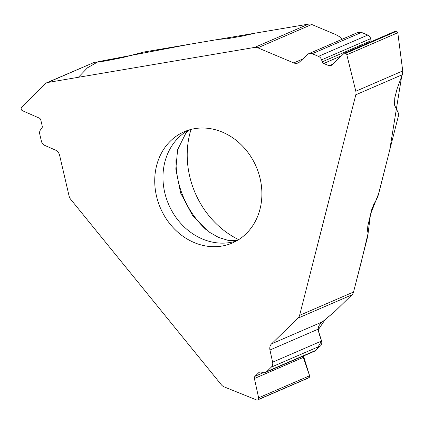 <?xml version="1.0" encoding="UTF-8"?>
<svg xmlns="http://www.w3.org/2000/svg" width="424" height="424" viewBox="0 0 424 424"><rect width="100%" height="100%" fill="white"/><g stroke="black" fill="none" stroke-linecap="round" stroke-linejoin="round"><path stroke-width="0.64" d="M342.396 39.14L340.567 37.307L335.962 34.678L311.735 24.486A6.885 5.925 -113.4 0 0 308.587 24.094L255.534 33.088L242.767 36.003L227.163 38.738L218.514 39.363L143.837 52.025L122.684 57.574L105.316 60.987A4.134 0.435 166.9 0 1 104.468 61.114L94.234 62.386L47.748 82.484A6.885 5.925 -113.4 0 0 46.571 82.834A6.885 5.925 -113.4 0 0 44.949 83.941L21.635 107.373A1.956 1.685 -113.4 0 0 21.2 109.138L21.216 109.207A1.956 1.685 -113.4 0 0 22.408 110.696L39.284 118.095A2.48 2.136 66.6 0 1 40.794 119.981L42.23 126.145A2.48 2.136 66.6 0 1 41.806 128.239L40.64 129.67A5.236 4.505 -113.4 0 0 39.745 134.09L41.404 141.208A5.512 4.744 66.6 0 0 44.764 145.4L55.417 150.07A6.885 5.925 66.6 0 1 59.614 155.311L69.107 196.111A6.885 5.925 -113.4 0 0 70.675 199.312L221.36 384.785A6.885 5.925 -113.4 0 0 224.174 386.895L256.472 399.906A1.956 1.685 -113.4 0 0 257.675 399.906A1.956 1.685 -113.4 0 0 258.121 399.609L258.163 399.567A1.956 1.685 -113.4 0 0 258.624 397.813L254.405 378.531A2.48 2.136 66.6 0 1 254.988 376.305L258.985 372.426A2.48 2.136 66.6 0 1 259.546 372.049A2.48 2.136 66.6 0 1 260.882 371.986L262.7 372.532A5.236 4.505 -113.4 0 0 265.525 372.399A5.236 4.505 -113.4 0 0 266.707 371.604L271.318 367.126A5.512 4.744 66.6 0 0 272.616 362.186L269.956 350.007A6.885 5.925 66.6 0 1 271.577 343.832L298.014 318.148A6.885 5.925 -113.4 0 0 299.604 315.339L353.536 292.025L367.947 235.474L368.106 233.227L361.253 262.186L353.621 291.686M401.91 74.868L389.725 150.038L378.807 193.153L370.507 214.311L368.106 233.227L367.534 230.688L367.794 226.14L371.578 210.039L373.645 204.707L376.846 198.941L378.007 196.015L398.3 116.409L398.412 113.144L394.527 105.078L394.771 97.896L396.981 89.236A4.134 1.564 -67.2 0 1 397.293 88.234L402.307 74.698L355.821 94.791L299.604 315.339M355.821 94.791A6.885 5.925 -113.4 0 0 355.81 91.224L346.821 54.781A1.956 1.685 -113.4 0 0 345.613 53.313L345.549 53.286A1.956 1.685 -113.4 0 0 344.32 53.27A1.956 1.685 -113.4 0 0 343.896 53.551L331.239 65.434A2.48 2.136 66.6 0 1 330.704 65.789A2.48 2.136 66.6 0 1 329.146 65.768L323.713 63.489A2.48 2.136 66.6 0 1 322.24 61.835L321.588 59.853A5.236 4.505 -113.4 0 0 318.477 56.365L312.207 53.726L361.513 32.415L367.635 34.985M311.735 24.486L257.803 47.801L293.737 62.916A6.885 5.925 66.6 0 0 298.072 62.959A6.885 5.925 66.6 0 0 299.561 61.978L307.548 54.479A5.512 4.744 66.6 0 1 308.741 53.694A5.512 4.744 66.6 0 1 312.207 53.726M257.803 47.801A6.885 5.925 -113.4 0 0 254.654 47.409L308.587 24.094M47.748 82.484L254.654 47.409M156.61 165.609A60.605 52.163 66.6 0 1 184.26 131.726A60.605 52.163 66.6 0 1 256.191 166.653A60.605 52.163 66.6 0 1 232.357 242.984A60.605 52.163 66.6 0 1 174.386 228.928A60.605 52.163 66.6 0 1 156.61 165.609M238.68 239.629A84.858 73.039 66.6 0 1 189.851 133.592A84.858 73.039 66.6 0 1 191.038 129.415M402.307 74.698L402.736 70.935L397.802 32.743L396.71 31.222L395.359 31.206M371.403 41.563L370.306 37.646L368.642 35.531L361.513 32.415L357.872 32.452M269.956 350.007L318.148 329.172L318.753 326.056L320.666 323.305L334.123 312.149L351.947 294.834A6.885 5.925 -113.4 0 0 353.536 292.025M94.234 62.386L46.571 82.834M308.762 377.821L309.266 377.477L309.605 375.775L303.25 357.416L303.181 356.118M314.799 351.099L320.867 345.555L321.853 343.281L321.705 341.394L319.06 333.72L318.148 329.172M351.65 295.125L334.934 311.375L325.091 319.627L318.207 329.861M318.26 330.296L321.493 340.753M321.562 341.029L316.124 350.187M303.393 355.747L309.515 375.516M309.573 375.786L309.218 377.519L258.121 399.609M78.387 77.29L87.455 67.819L98.151 61.681L190.291 44.144L308.513 24.126M312.138 24.656L335.347 34.418M340.774 37.513L342.454 39.119M371.032 40.566L371.551 41.499M345.549 53.286L396.652 31.196L397.77 32.754M397.839 33.024L402.281 67.416M293.737 62.916L302.683 59.047M175.971 159.774A82.918 71.37 -113.4 0 0 206.244 229.803M346.821 54.781L397.802 32.743M345.613 53.313L396.71 31.222M329.146 65.768L332.363 64.379M323.713 63.489L341.506 55.793M322.24 61.835L371.064 40.725M321.588 59.853L370.624 38.658M318.477 56.365L367.783 35.049M355.81 91.224L402.736 70.935M188.468 130.152A60.605 52.163 -113.4 0 0 164.846 162.048A60.605 52.163 -113.4 0 0 180.868 223.501A60.605 52.163 -113.4 0 0 236.391 240.996M271.577 343.832L322.139 321.975M351.947 294.834L298.014 318.148M258.163 399.567L309.266 377.477M258.624 397.813L309.605 375.775M254.405 378.531L303.25 357.416M254.988 376.305L263.378 372.68M258.985 372.426L260.204 371.901M266.707 371.604L316.012 350.293M271.318 367.126L320.624 345.809M272.616 362.186L321.588 341.018M395.338 31.217L344.32 53.27M357.808 32.478L308.741 53.694M189.523 129.829L185.887 133.078L177.624 149.73L175.812 168.985L180.64 193.053L192.565 215.498L209.604 232.31L218.44 237.361L228.43 240.482L237.345 240.445M308.741 377.832L257.675 399.906M314.741 351.125L265.525 372.399"/></g></svg>
